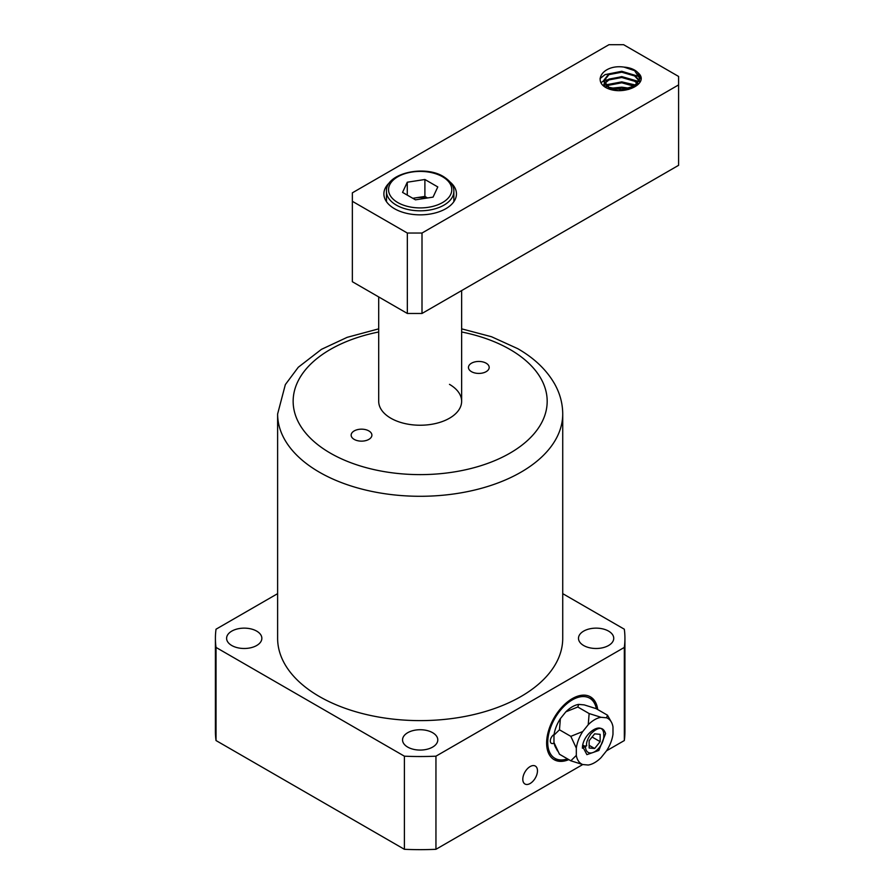 <?xml version="1.0" encoding="UTF-8"?>
<svg xmlns="http://www.w3.org/2000/svg" width="894" height="894" viewBox="0 0 894 894"><rect width="100%" height="100%" fill="white"/><g stroke="black" fill="none" stroke-linecap="round" stroke-linejoin="round"><path stroke-width="1.34" d="M368.853 430.919A10.37 5.99 0 0 0 357.555 429.623A10.37 5.99 0 0 0 351.152 435.154A10.37 5.99 0 0 0 354.192 439.39A10.37 5.99 0 0 0 365.49 440.686A10.37 5.99 0 0 0 371.893 435.154A10.37 5.99 0 0 0 368.853 430.919M486.146 363.199A10.37 5.99 0 0 0 474.848 361.902A10.37 5.99 0 0 0 468.456 367.434A10.37 5.99 0 0 0 471.484 371.669A10.37 5.99 0 0 0 482.782 372.966A10.37 5.99 0 0 0 489.186 367.434A10.37 5.99 0 0 0 486.146 363.199M378.698 296.931L378.698 401.294A41.47 23.948 0 0 0 390.846 418.224A41.47 23.948 0 0 0 436.037 423.41A41.47 23.948 0 0 0 461.639 401.294A41.47 23.948 0 0 0 449.492 384.364M319.37 696.515A142.559 82.304 0 0 0 474.725 714.351A142.559 82.304 0 0 0 562.728 638.316L562.728 413.989A142.559 82.304 180 0 1 474.725 490.024A142.559 82.304 180 0 1 319.37 472.188A142.559 82.304 180 0 1 277.621 413.989L277.621 638.316A142.559 82.304 0 0 0 319.37 696.515M583.648 645.513A17.623 10.18 180 0 1 578.485 638.316A17.623 10.18 180 0 1 589.369 628.918A17.623 10.18 180 0 1 608.579 631.119A17.623 10.18 180 0 1 613.742 638.316A17.623 10.18 180 0 1 602.858 647.714A17.623 10.18 180 0 1 583.648 645.513M231.769 645.513A17.623 10.18 180 0 1 226.607 638.316A17.623 10.18 180 0 1 237.48 628.918A17.623 10.18 180 0 1 256.69 631.119A17.623 10.18 180 0 1 261.853 638.316A17.623 10.18 180 0 1 250.968 647.714A17.623 10.18 180 0 1 231.769 645.513M407.709 747.093A17.623 10.18 180 0 1 402.546 739.897A17.623 10.18 180 0 1 413.43 730.499A17.623 10.18 180 0 1 432.629 732.7A17.623 10.18 180 0 1 437.792 739.897A17.623 10.18 180 0 1 426.919 749.295A17.623 10.18 180 0 1 407.709 747.093M597.706 709.557A36.285 20.953 120 0 0 590.431 696.839A36.285 20.953 120 0 0 572.294 698.627A36.285 20.953 120 0 0 548.581 730.61A36.285 20.953 120 0 0 554.146 759.688A36.285 20.953 120 0 0 568.796 759.621M522.8 779.266A10.37 5.99 120 0 0 524.957 784.004A10.37 5.99 120 0 0 532.947 781.233A10.37 5.99 120 0 0 537.473 770.796A10.37 5.99 120 0 0 535.316 766.046A10.37 5.99 120 0 0 527.326 768.829A10.37 5.99 120 0 0 522.8 779.266M277.621 593.65L216.024 629.208A204.76 118.22 0 0 0 215.409 638.316A204.76 118.22 0 0 0 216.024 647.424L404.39 756.179A204.76 118.22 0 0 0 435.948 756.179L624.325 647.424A204.76 118.22 0 0 0 624.928 638.316A204.76 118.22 0 0 0 624.325 629.208L562.728 593.65M624.325 647.424L624.325 740.545A204.76 118.22 0 0 0 624.928 731.437L624.928 638.316M582.754 764.538L435.948 849.3L435.948 756.179M624.325 740.545L606.545 750.804M404.39 756.179L404.39 849.3A204.76 118.22 0 0 0 435.948 849.3M404.39 849.3L216.024 740.545L216.024 647.424M215.409 638.316L215.409 731.437A204.76 118.22 0 0 0 216.024 740.545M389.885 182.354A36.285 20.953 0 0 0 383.884 193.897A36.285 20.953 0 0 0 394.511 208.715A36.285 20.953 0 0 0 434.059 213.253A36.285 20.953 0 0 0 456.454 193.897A36.285 20.953 0 0 0 450.464 182.354M617.542 90.428L608.948 88.115L603.629 81.365L608.948 74.627L621.777 72.213L634.606 75.945L639.244 80.963M639.411 80.561L634.606 75.141L621.777 71.408L608.948 73.822L603.629 80.561L608.948 87.31L621.777 89.713L634.606 85.992L639.914 77.923L637.757 72.537A18.148 10.471 0 0 0 634.606 70.09A18.148 10.471 0 0 0 624.012 67.106C602.847 63.955 591.225 82.125 608.557 88.819C625.688 95.513 650.43 82.729 637.757 72.537M603.718 85.735L604.333 84.014M604.567 83.611L608.948 79.912L621.777 77.51L634.606 81.242L637.478 83.611M637.824 83.209L634.606 80.438L621.777 76.705L608.948 79.108L604.333 83.209M604.132 83.611L603.629 85.668M605.864 87.344L606.646 86.662M607.194 86.26L608.948 85.209L621.777 82.796L634.17 86.26M634.807 85.858L621.777 81.991L608.948 84.405L606.646 85.858M606.166 86.26L605.383 87.031M611.172 89.534L611.842 89.311M613.25 88.908L621.777 88.093L627.543 88.908M629.018 88.506L621.777 87.288L611.842 88.506M610.714 88.908L609.931 89.221M624.012 67.106L634.606 70.66L639.914 78.728L634.606 86.796L628.65 89.411M678.591 84.908L678.591 76.448L623.61 44.7L608.948 44.7L352.359 192.836L352.359 281.722L407.34 313.47L422.002 313.47L678.591 165.323L678.591 84.908L422.002 233.043L407.34 233.043L352.359 201.306M407.34 233.043L407.34 313.47M422.002 233.043L422.002 313.47M629.778 88.26L621.777 87.165L611.083 88.238M609.887 88.562L608.825 88.897M635.857 85.098L621.777 81.868L605.607 84.919M605.115 85.176L603.875 85.88M638.964 81.544L621.777 76.582L603.673 80.717M603.629 80.739L601.159 82.661M640.987 77.778L639.836 76.862M639.623 76.705L621.777 71.285L605.059 74.627L600.053 78.571M426.226 198.166A15.801 9.119 0 0 0 416.079 197.786A15.801 9.119 0 0 0 413.05 198.457M402.546 192.389L407.273 182.22L424.896 179.493L437.792 186.935L433.065 197.116L415.453 199.831L402.546 192.389M407.273 182.22L407.273 195.115M412.782 198.3L424.896 196.423L424.896 179.493M427.567 197.965L424.896 196.423M582.933 747.105L586.877 754.637L598.857 750.468L605.596 733.616C603.171 726.52 598.242 726.61 590.822 733.885C587.313 739.36 585.95 743.316 586.732 745.741L583.324 746.266M583.648 747.518L586.732 745.741M594.644 748.501L589.146 748.01L589.146 740.679L594.644 733.84L600.142 734.332L600.142 741.662L594.644 748.501L589.146 745.328M592.096 737.014L600.142 741.662M554.057 743.015A5.185 2.995 -60 0 1 551.374 743.327A5.185 2.995 -60 0 1 550.302 740.958A5.185 2.995 -60 0 1 554.057 734.555M596.365 708.786A34.732 20.048 120 0 0 569.858 701.444A34.732 20.048 120 0 0 547.731 742.433A34.732 20.048 120 0 0 567.455 758.85M553.609 759.352A36.285 20.953 120 0 0 567.701 758.995M596.611 708.92A36.285 20.953 120 0 0 589.872 696.527M585.481 746.456L582.407 748.233C582.206 733.46 603.841 719.156 603.763 734.879A12.963 7.487 -60 0 1 603.808 735.874A12.963 7.487 -60 0 1 598.153 748.915A12.963 7.487 -60 0 1 588.174 752.39A12.963 7.487 -60 0 1 585.481 746.456L584.765 746.043M607.473 715.189L596.119 708.629L584.195 704.885L578.709 704.394A26.306 15.187 120 0 0 572.294 706.785A26.306 15.187 120 0 0 565.868 711.814L560.382 718.631L559.465 729.795L553.967 735.181L553.967 742.501L559.465 754.234L570.819 760.794L582.743 764.538A26.306 15.187 120 0 1 576.317 755.408L576.317 748.099A26.306 15.187 120 0 1 582.743 731.538L588.23 724.721A26.306 15.187 120 0 1 601.07 717.301L606.557 717.793A26.306 15.187 120 0 1 611.407 722.162L607.473 715.189L606.557 717.793M578.709 704.394L577.792 706.998L565.868 711.814M611.407 722.162A26.306 15.187 120 0 1 612.982 726.934L612.982 734.242A26.306 15.187 120 0 1 606.557 750.792L601.07 757.62A26.306 15.187 120 0 1 588.23 765.029L582.743 764.538M583.715 745.44L582.407 748.233M582.743 731.538L570.819 736.354L576.317 748.099M601.07 717.301L589.146 713.557L588.23 724.721M576.317 755.408L570.819 760.794M570.819 736.354L559.465 729.795M589.146 713.557L577.792 706.998M553.967 742.501A26.306 15.187 120 0 0 555.543 747.261L557.577 750.96M560.382 718.631A26.306 15.187 120 0 0 553.967 735.181M461.639 331.987A127.004 73.319 180 0 1 509.971 349.442A127.004 73.319 180 0 1 509.971 453.146A127.004 73.319 180 0 1 330.367 453.146A127.004 73.319 180 0 1 378.698 331.987M453.861 201.675L453.861 191.361A33.693 19.456 180 0 1 433.065 209.33A33.693 19.456 180 0 1 396.344 205.117A33.693 19.456 180 0 1 386.476 191.361L386.476 201.675M442.53 176.755A31.625 18.26 180 0 1 442.53 202.569A31.625 18.26 180 0 1 397.808 202.569A31.625 18.26 180 0 1 397.808 176.755A31.625 18.26 180 0 1 442.53 176.755M562.728 413.989C562.661 403.496 559.979 393.505 554.682 384.018C546.625 369.948 534.31 358.159 517.749 348.671L491.521 336.736L461.639 328.847M378.698 328.847L347.151 337.34L321.46 349.342L298.283 367.255L285.342 384.599L277.621 413.989M603.629 80.561L603.629 81.365M639.914 77.923L639.914 78.728M461.639 401.294L461.639 290.584M453.861 191.361C454.118 186.153 450.688 181.247 443.569 176.654C424.237 164.44 385.292 173.492 386.476 191.361"/></g></svg>
